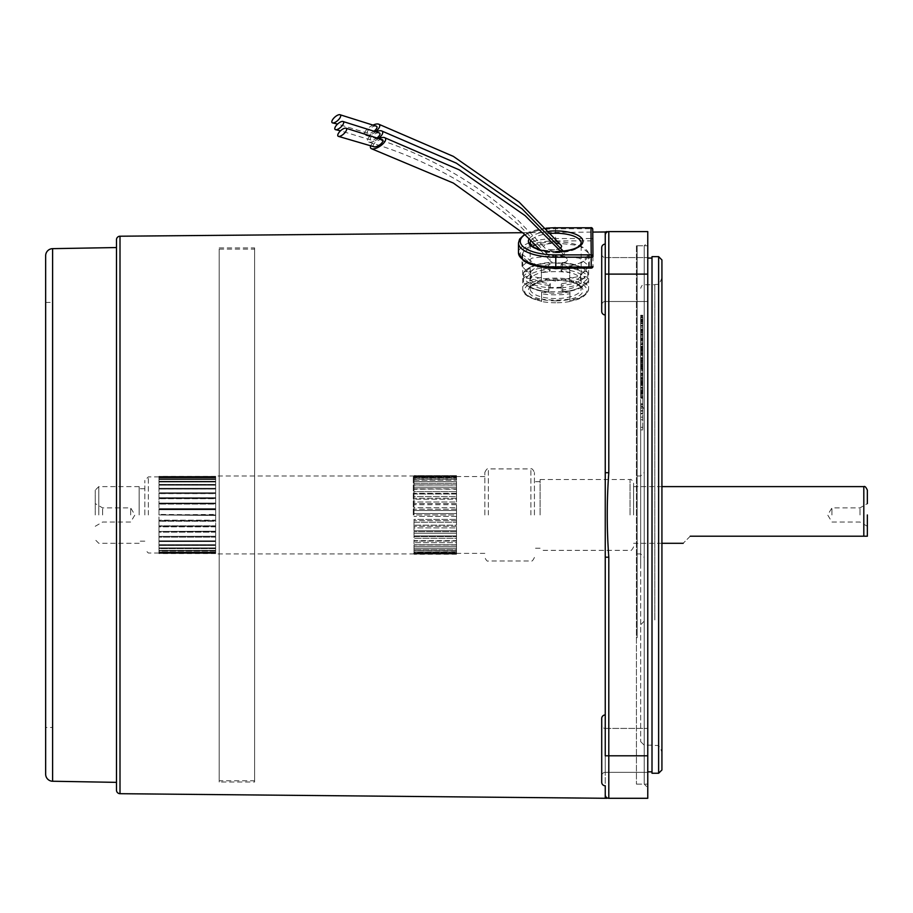 <?xml version="1.0" encoding="UTF-8"?>
<svg xmlns="http://www.w3.org/2000/svg" width="913" height="913" viewBox="0 0 913 913"><rect width="100%" height="100%" fill="white"/><g stroke="black" fill="none" stroke-linecap="round" stroke-linejoin="round"><path stroke-width="0.68" stroke-dasharray="4.57 3.42" d="M867.35 514.955L867.35 536.205M859.989 514.955L859.989 507.868L859.989 514.955M831.937 514.955L831.937 507.868L831.937 514.955M95.237 514.955L95.237 490.155L95.237 514.955M102.598 514.955L102.598 507.868L102.598 514.955M130.65 514.955L130.65 507.868L130.65 514.955M139.153 514.955L139.153 486.618L139.153 514.955M144.825 514.955L144.825 480.421L144.825 514.955M158.988 520.627L158.988 553.027L158.988 515.48L158.988 520.627L215.662 520.627L215.662 521.232L158.988 521.232L215.662 521.232L215.662 525.831L158.988 525.831L215.662 525.831L215.662 520.182L158.988 520.182L215.662 520.182L215.662 515.48L158.988 514.955L215.662 515.48L215.662 520.627L158.988 520.627M413.292 514.955L413.292 475.993L413.292 514.955M215.662 514.955L215.662 475.993L215.662 514.955L158.988 514.43L158.988 509.716L158.988 514.955L158.988 476.346L158.988 514.955L215.662 514.43L215.662 509.716L158.988 509.716L215.662 509.716L215.662 515.48L158.988 514.955L215.662 514.955M414 514.955L414 476.7L414 514.955L456.5 514.955L456.5 520.684L456.5 514.955L456.5 519.406L414 519.406L414 520.684L414 519.406L456.5 519.406L456.5 526.276L456.5 509.226L456.5 510.493L414 510.493L414 509.226L414 510.493L456.5 510.493L456.5 503.622L456.5 504.729L414 504.729L414 507.696L414 503.622L414 504.729L456.5 504.729L456.5 498.281L456.5 499.183L414 499.183L414 502.013L414 498.281L414 499.183L456.5 499.183L456.5 493.305L456.5 493.99L414 493.99L414 496.626L414 493.305L414 493.99L456.5 493.99L456.5 488.809L414 489.265L414 491.651L414 488.809L456.5 489.265L456.5 484.906L414 485.123L414 487.188L414 484.906L456.5 485.123L456.5 481.63L414 481.63L414 483.354L414 481.63L456.5 481.676L456.5 478.891L414 478.891L414 480.215L414 478.891L456.5 479.177L456.5 476.963L414 476.963L414 477.864L414 476.963L456.5 477.488L456.5 475.878L414 475.878L414 476.632L414 475.878L456.5 475.878L456.5 476.632L456.5 475.673L456.5 514.955L456.5 513.54L456.5 514.955L414 514.955M484.837 514.955L484.837 472.455L484.837 514.955M456.5 531.628L456.5 526.276L456.5 536.604L456.5 530.727L414 530.727L414 527.885L414 531.628L414 530.727L456.5 530.727L456.5 533.272L456.5 531.628L414 531.628L414 535.908L414 531.628L456.5 531.628M456.5 541.089L456.5 536.604L456.5 544.993L456.5 540.633L414 540.633L414 538.259L414 541.089L456.5 540.633L456.5 542.71L456.5 541.089L414 541.089L414 544.787L414 541.089L456.5 541.089M456.5 548.234L456.5 544.993L456.5 550.722L456.5 548.234L414 548.268L414 546.556L414 551.007L414 548.234L456.5 548.268L456.5 544.787L414 544.787L456.5 544.787L456.5 548.268L414 548.234L456.5 548.234M456.5 552.422L456.5 550.722L456.5 553.278L456.5 552.422L414 552.936L414 552.045L414 552.936L456.5 552.936L456.5 553.575L456.5 552.422L414 552.422L414 554.02L414 552.422L456.5 552.422M456.5 553.278L456.5 554.02L414 554.02L414 553.278L414 554.02L456.5 554.02L456.5 553.278L456.5 554.237L456.5 553.278L414 553.278L414 554.271L414 553.278L456.5 553.278M534.425 514.955L534.425 472.455L534.425 514.955M540.085 514.955L540.085 479.53L540.085 514.955M633.588 514.955L633.588 483.08L633.588 514.955M690.262 536.205C680.995 545.46 680.995 545.46 690.262 536.205L863.812 536.205L863.812 486.618M215.662 526.835L158.988 526.835L158.988 531.229L158.988 526.173L158.988 526.835L215.662 526.835L215.662 531.229L158.988 531.469L215.662 531.229L215.662 526.835M215.662 532.176L158.988 532.176L158.988 536.262L158.988 531.469L158.988 532.176L215.662 532.176L215.662 536.262L158.988 536.399L215.662 536.262L215.662 532.176M215.662 537.129L158.988 537.129L158.988 544.799L158.988 536.399L158.988 537.129L215.662 537.129L215.662 540.827L158.988 540.85L215.662 540.827L215.662 537.129M215.662 541.592L158.988 541.592L215.662 541.592L215.662 544.799L158.988 544.799L215.662 544.799L215.662 541.592M215.662 545.46L158.988 545.46L158.988 548.12L158.988 544.719L158.988 545.46L215.662 545.46L215.662 548.12L158.988 548.12L215.662 548.12L215.662 545.46M215.662 548.645L158.988 548.645L158.988 550.687L158.988 547.926L158.988 548.645L215.662 548.645L215.662 550.687L158.988 550.687L215.662 550.687L215.662 548.645M215.662 551.075L158.988 551.075L158.988 552.468L158.988 550.391L158.988 551.075L215.662 551.075L215.662 552.468L158.988 552.468L215.662 552.468L215.662 551.075M215.662 552.707L158.988 552.707L158.988 553.404L158.988 552.068L158.988 552.707L215.662 552.707L215.662 553.404L158.988 553.404L215.662 553.404L215.662 552.707M215.662 553.483L158.988 553.563L158.988 552.924L215.662 553.483M215.662 508.678L158.988 508.678L215.662 508.678L215.662 504.079L158.988 504.079L215.662 504.079L215.662 508.678M215.662 503.074L158.988 503.074L215.662 503.074L215.662 498.681L158.988 498.681L215.662 498.681L215.662 503.074M215.662 497.733L158.988 497.733L215.662 497.733L215.662 493.648L158.988 493.648L215.662 493.648L215.662 497.733M215.662 492.769L158.988 492.769L215.662 492.769L215.662 489.083L158.988 489.083L215.662 489.083L215.662 492.769M215.662 488.307L158.988 488.307L215.662 488.307L215.662 485.1L158.988 485.1L215.662 485.1L215.662 488.307M215.662 484.438L158.988 484.438L215.662 484.438L215.662 481.79L158.988 481.79L215.662 481.79L215.662 484.438M215.662 481.254L158.988 481.254L215.662 481.254L215.662 479.211L158.988 479.211L215.662 479.211L215.662 481.254M215.662 478.823L158.988 478.823L215.662 478.823L215.662 477.431L158.988 477.431L215.662 477.431L215.662 478.823M215.662 477.202L158.988 477.202L215.662 477.202L215.662 476.495L158.988 476.495L215.662 476.495L215.662 477.202M215.662 476.415L158.988 476.415L215.662 476.415M456.5 516.37L414 516.37L456.5 516.37M456.5 522.213L456.5 525.18L414 525.18L414 522.213L414 526.276L414 525.18L456.5 525.18L456.5 522.213L414 522.213L414 520.684L414 522.213L456.5 522.213M456.5 527.885L456.5 530.727L456.5 527.885L414 527.885L414 526.276L414 527.885L456.5 527.885M456.5 536.604L456.5 535.908L414 535.908L414 536.604L414 535.908L456.5 535.908L456.5 538.259L456.5 536.604L414 536.604L414 538.259L414 536.604L456.5 536.604M456.5 533.272L456.5 535.908L456.5 533.272L414 533.272L456.5 533.272M456.5 538.259L456.5 540.633L456.5 538.259L414 538.259L456.5 538.259M456.5 542.71L456.5 544.787L456.5 542.71L414 542.71L456.5 542.71M456.5 546.556L414 546.556L414 544.993L414 546.556L456.5 546.556M456.5 550.722L414 550.722L456.5 551.007L456.5 552.045L456.5 550.722L414 550.722L414 552.045L414 550.722L456.5 550.722M456.5 549.683L456.5 551.007L456.5 549.683L414 549.683L456.5 549.683M456.5 552.045L456.5 552.936L456.5 552.045L414 552.045L456.5 552.045M456.5 553.575L414 553.575L456.5 553.575M456.5 554.237L414 554.271M456.5 513.54L456.5 510.493L456.5 513.54L414 513.54L456.5 513.54M456.5 507.696L456.5 504.729L456.5 507.696L414 507.696L414 509.226L414 507.696L456.5 507.696M456.5 502.013L456.5 499.183L456.5 502.013L414 502.013L414 503.622L414 502.013L456.5 502.013M456.5 496.626L456.5 493.99L456.5 496.626L414 496.626L414 498.281L414 496.626L456.5 496.626M456.5 491.651L456.5 489.265L456.5 491.651L414 491.651L414 493.305L414 491.651L456.5 491.651M456.5 487.188L456.5 485.123L456.5 487.188L414 487.188L414 488.809L414 487.188L456.5 487.188M456.5 483.354L456.5 481.63L456.5 483.354L414 483.354L414 484.906L414 483.354L456.5 483.354M456.5 480.215L456.5 478.891L456.5 480.215L414 480.215L414 481.676L414 480.215L456.5 480.215M456.5 477.864L456.5 476.963L456.5 477.864L414 477.864L414 479.177L414 477.864L456.5 477.864M456.5 476.335L414 476.335L414 477.488L414 476.335L456.5 476.335M456.5 475.673L414 475.639L414 476.632L414 475.673L456.5 475.673M215.662 489.06L158.988 489.06L215.662 489.06M215.662 540.85L158.988 540.85L215.662 540.85M456.5 509.226L414 509.226L456.5 509.226M456.5 503.622L414 503.622L456.5 503.622M456.5 498.281L414 498.281L456.5 498.281M456.5 493.305L414 493.305L456.5 493.305M456.5 488.809L414 488.809L456.5 488.809M456.5 484.906L414 484.906L456.5 484.906M456.5 481.676L414 481.676L456.5 481.676M456.5 479.177L414 479.177L456.5 479.177M456.5 477.488L414 477.488L456.5 477.488M456.5 476.632L414 476.632L456.5 476.632M456.5 520.684L414 520.684L456.5 520.684M456.5 526.276L414 526.276L456.5 526.276M456.5 544.993L414 544.993L456.5 544.993M215.662 509.283L158.988 509.283L215.662 509.283M215.662 503.725L158.988 503.725L215.662 503.725M215.662 498.43L158.988 498.43L215.662 498.43M215.662 493.499L158.988 493.499L215.662 493.499M215.662 485.18L158.988 485.18L215.662 485.18M215.662 481.984L158.988 481.984L215.662 481.984M215.662 479.508L158.988 479.508L215.662 479.508M215.662 477.83L158.988 477.83L215.662 477.83M215.662 476.985L158.988 476.985L215.662 476.985M215.662 526.173L158.988 526.173L215.662 526.173M215.662 531.469L158.988 531.469L215.662 531.469M215.662 536.399L158.988 536.399L215.662 536.399M215.662 544.719L158.988 544.719L215.662 544.719M215.662 547.926L158.988 547.926L215.662 547.926M215.662 550.391L158.988 550.391L215.662 550.391M215.662 552.068L158.988 552.068L215.662 552.068M215.662 552.924L158.988 552.924L215.662 552.924M548.645 287.812A32.936 12.611 -0 0 0 555.777 288.097A32.936 12.611 -0 0 0 562.899 287.789L562.545 287.207L548.645 287.675A32.936 12.611 180 0 1 523.537 278.123L523.537 282.106A32.936 12.611 -0 0 0 524.439 283.338A32.936 12.611 -0 0 0 548.645 291.658L548.987 287.23M562.899 291.635A32.936 12.611 -0 0 0 586.911 283.338A32.936 12.611 -0 0 0 587.846 282.026L587.846 278.043A32.936 12.611 180 0 1 562.899 287.652A3.538 0.719 -94.9 0 0 562.282 285.324L561.267 283.601L561.267 290.14L562.282 291.875A3.538 0.719 -94.9 0 0 562.591 292.126A3.538 0.719 -94.9 0 0 562.899 291.635L562.545 287.207M562.693 263.184A32.936 12.611 -0 0 0 555.572 262.887A32.936 12.611 -0 0 0 548.439 263.195L548.793 267.486L562.351 267.475L562.693 263.047A32.936 12.611 180 0 1 586.911 271.355A32.936 12.611 180 0 1 587.801 272.588L587.801 276.571A32.936 12.611 -0 0 0 562.693 267.018L562.351 267.475M555.777 302.774A32.229 12.337 180 0 1 541.592 301.53L541.614 299.03A37.193 14.231 -0 0 0 555.789 300.092A37.193 14.231 -0 0 0 569.94 298.996L569.929 301.495A32.229 12.337 180 0 1 555.777 302.774M569.735 267.441L569.746 269.221A32.936 12.611 -0 0 0 555.572 268.011A32.936 12.611 -0 0 0 541.409 269.255L541.398 267.475A37.193 14.231 180 0 1 555.549 266.391A37.193 14.231 180 0 1 569.735 267.441L569.735 272.679A37.193 14.231 -0 0 0 555.549 271.629A37.193 14.231 -0 0 0 541.398 272.713L541.409 279.378A32.229 12.337 180 0 1 569.746 279.344L569.746 279.8A31.168 11.926 180 0 1 586.842 290.402A31.168 11.926 180 0 1 569.929 301.039L569.929 301.495M541.398 267.475L541.398 272.713M523.491 272.667A3.538 3.196 29.7 0 1 526.242 271.618L530.761 271.994A25.496 9.758 180 0 1 550.071 264.553L550.071 271.104A25.496 9.758 -0 0 0 530.761 278.533L526.242 278.157A3.538 3.196 29.7 0 1 523.491 276.65L523.491 272.667A32.936 12.611 180 0 1 524.439 271.355A32.936 12.611 180 0 1 548.439 263.058L548.439 263.195M530.761 271.994L530.761 278.533M548.645 287.675A3.538 0.696 -85.2 0 1 549.238 285.335L550.231 283.612A25.496 9.758 180 0 1 530.795 276.217L530.795 282.768A25.496 9.758 -0 0 0 550.231 290.151L549.238 291.886A3.538 0.696 -85.2 0 1 548.953 292.137A3.538 0.696 -85.2 0 1 548.645 291.658M550.231 283.612L550.231 290.151M555.572 241.842A32.936 12.611 180 0 1 588.611 254.442A32.936 12.611 180 0 1 555.777 267.053A32.936 12.611 180 0 1 522.727 254.442A32.936 12.611 180 0 1 555.572 241.842M562.899 291.498A32.936 12.611 180 0 1 555.777 291.806A32.936 12.611 180 0 1 548.645 291.521M569.929 291.989L569.94 293.758A37.193 14.231 180 0 1 541.614 293.792L541.592 292.023A32.936 12.611 -0 0 0 555.777 293.221A32.936 12.611 -0 0 0 569.929 291.989L569.929 300.16A32.936 12.611 -0 0 0 588.611 288.805A32.936 12.611 -0 0 0 569.746 277.404L569.746 279.8M569.746 269.221L569.746 277.404M550.071 271.104L549.055 269.369A3.538 0.719 85.1 0 1 548.439 267.041L548.439 266.904A32.936 12.611 180 0 1 555.572 266.596A32.936 12.611 180 0 1 562.693 266.893M548.439 267.041A32.936 12.611 -0 0 0 523.491 276.65M541.409 269.255L541.409 277.438A32.936 12.611 -0 0 0 522.727 288.805A32.936 12.611 -0 0 0 541.592 300.194L541.592 301.073A31.168 11.926 180 0 1 524.507 290.471A31.168 11.926 180 0 1 541.42 279.834L541.409 279.378M541.592 292.023L541.592 301.53M562.693 263.047A3.538 0.696 94.8 0 0 562.397 262.556A3.538 0.696 94.8 0 0 562.1 262.818L561.107 264.542L561.107 271.093L562.1 269.358A3.538 0.696 94.8 0 0 562.693 267.018M548.439 266.904L548.793 267.486M548.439 263.058A3.538 0.719 85.1 0 1 548.759 262.567A3.538 0.719 85.1 0 1 549.055 262.83L550.071 264.553M561.107 264.542A25.496 9.758 180 0 1 580.554 271.937L580.554 278.476A25.496 9.758 -0 0 0 561.107 271.093M561.267 290.14A25.496 9.758 -0 0 0 580.588 282.699L585.107 283.076A3.538 3.196 -150.3 0 0 587.846 282.026M587.846 278.043A3.538 3.196 -150.3 0 0 585.107 276.536L580.588 276.16A25.496 9.758 180 0 1 561.267 283.601M580.588 276.16L580.588 282.699M541.614 293.792L541.614 299.03M569.94 293.758L569.94 298.996M569.929 301.039L569.929 300.16L569.929 301.039M569.746 279.344L569.735 272.679M541.42 279.834L541.409 277.438M587.801 272.588A3.538 3.196 149.5 0 0 585.062 271.549L580.554 271.937M580.554 278.476L585.062 278.088A3.538 3.196 149.5 0 0 587.801 276.571M523.537 278.123A3.538 3.196 -30.5 0 1 526.276 276.605L530.795 276.217M530.795 282.768L526.276 283.156A3.538 3.196 -30.5 0 1 523.537 282.106M658.627 773.254L658.627 256.644M652.008 256.644L652.008 773.254M652.008 397.794L652.008 771.839L652.008 397.794M647.762 397.794L647.762 771.839L647.762 397.794M642.798 327.196L642.798 353.548L642.798 327.196L640.675 327.196L640.675 353.548L640.675 327.196M642.798 386.496L642.798 360.201L642.798 386.496L640.675 386.496L640.675 347.145L640.675 386.496M640.675 391.939L640.675 429.92L640.675 383.312L640.675 396.059L640.675 391.939L642.798 391.939L642.798 390.022L642.798 398.205L642.798 383.312L642.798 391.939M642.798 317.085L642.798 342.101L642.798 317.085L640.675 317.085L640.675 342.113L640.675 317.085M640.675 319.345L640.675 323.476L640.675 319.345L642.798 319.345L642.798 317.427L642.798 323.476L642.798 319.345M642.798 317.678L642.798 330.186L642.798 317.678M640.675 317.678L640.675 330.186L640.675 317.678M640.675 411.58L640.675 741.63L640.675 411.58M644.213 495.565L644.213 557.455L644.213 495.565M640.675 565.021L640.675 405.155L640.675 565.021M644.213 466.497L644.213 621.205L644.213 466.497M661.925 406.73L661.925 752.255L661.925 406.73M661.925 769.967L661.925 259.943M637.137 637.708L637.137 245.78L637.137 637.708M647.762 637.708L647.762 245.78L647.762 637.708M637.137 497.186L637.137 553.917L637.137 497.186M640.675 367.882L640.675 410.633L640.675 367.882L642.798 367.882L642.798 365.428L640.675 365.428M640.675 339.59L640.675 374.535L640.675 339.59L642.798 339.59L642.798 358.273L642.798 356.709L640.675 356.709M640.675 366.067L642.798 366.067L640.675 366.067M640.675 387.272L640.675 370.758L640.675 395.786L640.675 387.272L642.798 387.272L642.798 378.359L642.798 382.33L640.675 382.33M640.675 347.716L642.798 347.716L640.675 347.716M640.675 327.253L640.675 364.013L640.675 327.253L642.798 327.242L640.675 327.253M640.675 333.953L640.675 368.601L640.675 333.953L642.798 333.953L642.798 329.536L640.675 329.536M642.798 356.709L642.798 374.535L642.798 339.944L642.798 355.636L640.675 355.636L640.675 373.919L640.675 338.94L642.798 338.94L642.798 339.944L640.675 339.944L640.675 355.351L642.798 355.203L642.798 363.066L642.798 339.59M640.675 343.288L640.675 343.973L642.798 343.973L642.798 343.288L640.675 343.288M640.675 373.919L640.675 374.832L642.798 374.832L642.798 373.919L640.675 373.919M642.798 382.33L642.798 370.758L640.675 370.758L640.675 370.107L642.798 370.107L642.798 389.109L640.675 389.109M642.798 359.962L640.675 359.962M642.798 389.109L642.798 387.272M642.798 373.428L640.675 373.428M642.798 395.786L640.675 395.786M642.798 330.54L640.675 330.54M642.798 339.442L640.675 339.442M642.798 342.101L640.675 342.101L642.798 342.113M642.798 323.761L640.675 323.761M642.798 369.445L640.675 369.445M642.798 344.349L640.675 344.349M642.798 357.645L640.675 357.645M642.798 374.535L640.675 374.535M642.798 338.837L642.798 364.013L642.798 327.242L642.798 338.837L640.675 338.837M642.798 338.381L640.675 338.381M642.798 347.054L640.675 347.054L642.798 347.043M642.798 351.049L640.675 351.049M642.798 354.347L640.675 354.347M642.798 359.882L640.675 359.882L642.798 359.882M642.798 353.331L640.675 353.331M642.798 353.822L640.675 353.822L642.798 353.822M642.798 364.013L640.675 364.013L640.675 381.303L640.675 364.025L642.798 364.013L642.798 381.303L642.798 364.025L640.675 364.025M642.798 344.292L640.675 344.292M642.798 337.844L640.675 337.844M642.798 331.499L640.675 331.499L642.798 331.499M642.798 339.362L640.675 339.362M642.798 329.536L642.798 368.601L642.798 334.42L642.798 338.061L640.675 338.061M642.798 338.061L642.798 333.953M642.798 334.42L640.675 334.42M642.798 346.267L640.675 346.267M642.798 349.542L640.675 349.542M642.798 353.616L640.675 353.616M642.798 350.341L640.675 350.341M642.798 360.989L640.675 360.989M642.798 364.492L640.675 364.492M642.798 368.601L640.675 368.601M642.798 364.31L640.675 364.31M642.798 346.826L640.675 346.826M642.798 353.936L640.675 353.936M642.798 362.792L640.675 362.792M642.798 366.33L640.675 366.33M642.798 367.996L640.675 367.996M642.798 361.091L640.675 361.091M642.798 352.224L640.675 352.224M642.798 348.492L640.675 348.492M642.798 349.245L642.798 385.628L642.798 349.245L640.675 349.245M642.798 347.145L640.675 347.145M642.798 360.156L640.675 360.156L642.798 360.201M642.798 366.421L640.675 366.421M642.798 358.889L640.675 358.889M642.798 361.16L640.675 361.16M642.798 385.628L640.675 385.628M642.798 383.494L640.675 383.494L642.798 383.517M642.798 374.65L640.675 374.65M642.798 369.103L640.675 369.103M642.798 381.303L640.675 381.303M642.798 365.428L642.798 410.633L642.798 373.474L642.798 390.673L640.675 390.673M642.798 390.673L642.798 367.882M642.798 373.474L640.675 373.474M642.798 375.768L640.675 375.768M642.798 403.808L640.675 403.808M642.798 381.394L640.675 381.394M642.798 383.859L640.675 383.859M642.798 410.633L640.675 410.633M642.798 407.187L640.675 407.187M642.798 378.61L640.675 378.61M642.798 381.657L640.675 381.657M642.798 396.037L640.675 396.037M642.798 392.202L640.675 392.202M642.798 408.533L642.798 429.92L642.798 397.029L642.798 411.124L642.798 408.533L640.675 408.533M642.798 391.415L640.675 391.415L642.798 391.369M642.798 411.124L640.675 411.124M642.798 397.029L640.675 397.029M642.798 404.493L640.675 404.493M642.798 417.184L640.675 417.184M642.798 419.763L640.675 419.763M642.798 407.061L640.675 407.061M642.798 413.783L640.675 413.783M642.798 427.341L640.675 427.341M642.798 429.92L640.675 429.92M642.798 413.327L640.675 413.327M636.429 245.78L636.429 784.13L636.429 245.78L644.213 245.78L644.213 784.13L647.762 787.668L647.762 242.23L647.762 787.668M636.429 784.13L644.213 784.13L644.213 245.78L647.762 242.23M538.042 266.379L522.019 254.191L531.88 245.939L555.675 242.904L579.458 245.551L589.319 253.643L582.106 262.373L563.595 268.125M555.675 281.09L531.868 276.342L522.019 266.265L531.88 258.128L555.675 255.343L579.458 258.128L589.319 266.265L579.47 276.342L555.675 281.09M601.713 775.867L601.713 724.865A3.538 3.538 0 0 0 605.251 728.414L647.762 728.414L647.762 772.33L647.762 728.414L647.762 772.33L647.762 728.414L605.251 728.414L605.251 772.33L647.762 772.33L605.251 772.33L605.251 728.414A3.538 3.538 0 0 1 601.713 724.865L601.713 775.867A3.538 3.538 0 0 1 605.251 772.33A3.538 3.538 0 0 0 601.713 775.867L601.713 724.865M605.251 714.947L605.251 785.785A3.538 3.538 0 0 1 601.713 782.247L601.713 718.497A3.538 3.538 0 0 1 605.251 714.947L605.251 231.982M601.713 305.033A3.538 3.538 0 0 1 605.251 301.495L647.762 301.495L647.762 257.58L647.762 301.495L647.762 257.58L647.762 301.495L605.251 301.495L605.251 257.58L647.762 257.58L605.251 257.58L605.251 301.495A3.538 3.538 0 0 0 601.713 305.033L601.713 254.031A3.538 3.538 0 0 0 605.251 257.58A3.538 3.538 0 0 1 601.713 254.031L601.713 305.033L601.713 254.031M605.251 314.951L605.251 244.113L605.251 314.951A3.538 3.538 0 0 1 601.713 311.413L601.713 247.663A3.538 3.538 0 0 1 605.251 244.113L605.251 472.706L608.8 472.706L608.8 274.105L647.762 274.105L647.762 231.605L608.8 231.605C606.734 231.605 606.734 231.605 608.8 231.605A3.538 3.538 0 0 0 605.251 235.155L605.251 472.706M522.784 232.701L592.765 232.085M605.251 797.928L605.251 557.192L605.251 755.793L647.762 755.793L647.762 274.105M116.487 790.144L116.487 239.754M116.487 782.361L116.487 247.549M45.65 774.167L45.65 255.743M45.65 727.456L45.65 302.443L45.65 727.456L52.737 727.456L52.737 302.443L52.737 727.456M45.65 302.443L52.737 302.443M605.251 557.192L608.8 557.192L608.8 798.293A3.538 3.538 0 0 1 605.251 794.755A3.538 3.538 0 0 0 608.8 798.293A3.538 3.538 0 0 1 605.251 794.755A3.538 3.538 0 0 0 608.8 798.293C606.734 798.293 606.734 798.293 608.8 798.293L647.762 798.293L647.762 755.793M608.8 557.192C606.734 529.026 606.734 500.872 608.8 472.706M608.8 231.605A3.538 3.538 0 0 0 605.251 235.155A3.538 3.538 0 0 1 608.8 231.605L608.8 274.105L605.251 274.105M219.2 780.763L219.2 249.135L219.2 780.763L254.613 780.763L254.613 249.135L254.613 780.763M219.2 249.135L254.613 249.135M219.2 782.007L219.2 247.902L219.2 782.007L254.613 782.007L254.613 247.902L254.613 782.007M219.2 247.902L254.613 247.902M382.239 139.643A5.672 2.305 -33.7 0 0 376.293 141.606A5.672 2.305 -33.7 0 0 373.257 146.183A5.672 2.305 -33.7 0 0 373.896 146.753M379.192 138.468A8.856 3.606 -33.7 0 0 376.578 139.849A8.856 3.606 -33.7 0 0 370.804 145.635M560.091 263.195A8.856 3.39 180 0 1 550.219 260.924A8.856 3.39 180 0 1 557.158 256.519A8.856 3.39 180 0 1 567.076 258.836A8.856 3.39 180 0 1 560.091 263.195M379.283 132.921A5.672 2.305 -33.7 0 0 373.349 134.884A5.672 2.305 -33.7 0 0 370.301 139.472A5.672 2.305 -33.7 0 0 370.94 140.031A5.672 2.305 -33.7 0 0 377.263 137.749M376.236 131.746A8.856 3.606 -33.7 0 0 373.634 133.127A8.856 3.606 -33.7 0 0 368.738 142.074A8.856 3.606 -33.7 0 0 376.567 139.815A8.856 3.606 -33.7 0 0 378.712 138.285M557.135 256.485A8.856 3.39 180 0 1 547.264 254.202A8.856 3.39 180 0 1 554.202 249.797A8.856 3.39 180 0 1 564.12 252.125A8.856 3.39 180 0 1 557.135 256.485M376.316 126.165A5.672 2.305 -33.7 0 0 370.37 128.128A5.672 2.305 -33.7 0 0 367.334 132.716A5.672 2.305 -33.7 0 0 367.973 133.275A5.672 2.305 -33.7 0 0 374.273 131.016M373.269 124.99A8.856 3.606 -33.7 0 0 370.655 126.371A8.856 3.606 -33.7 0 0 365.771 135.318A8.856 3.606 -33.7 0 0 373.6 133.058A8.856 3.606 -33.7 0 0 375.711 131.552M560.605 247.914A8.856 3.39 180 0 1 554.168 249.728A8.856 3.39 180 0 1 544.296 247.446A8.856 3.39 180 0 1 551.235 243.041A8.856 3.39 180 0 1 561.153 245.369M98.775 514.955L98.775 486.618L98.775 514.955M148.363 514.955L148.363 476.883L148.363 514.955M488.375 514.955L488.375 468.905L488.375 514.955M530.875 514.955L530.875 468.905L530.875 514.955M630.05 514.955L630.05 479.53L630.05 514.955M555.755 252.753A25.496 9.758 -0 0 0 581.17 242.995L581.17 288.805A25.496 9.758 180 0 1 555.755 298.562A25.496 9.758 180 0 1 530.168 288.805A25.496 9.758 180 0 1 555.595 279.047A25.496 9.758 180 0 1 581.17 288.805C579.687 283.783 571.161 280.896 555.583 280.131C543.486 280.519 535.406 282.619 531.355 286.431L530.168 288.805L530.168 242.995A25.496 9.758 -0 0 0 555.755 252.753M555.755 300.879A27.276 10.431 -0 0 0 582.939 290.402A27.276 10.431 -0 0 0 555.583 280.006A27.276 10.431 -0 0 0 528.399 290.471A27.276 10.431 -0 0 0 555.755 300.879M550.881 233.408A25.496 9.758 -0 0 0 531.012 240.496M518.481 242.995A37.193 14.231 180 0 1 555.549 228.764L590.973 228.718L590.973 238.533L555.549 238.578L555.561 227.668M555.561 240.895L590.973 240.849L591.202 267.954L555.777 268A35.413 13.558 180 0 1 520.25 254.487A35.413 13.558 180 0 1 555.561 240.895L555.549 238.578A37.193 14.231 -0 0 0 518.481 252.81M591.202 267.954A1.769 1.632 -0.5 0 0 592.971 266.322L592.754 229.391A1.769 0.673 -0 0 0 590.973 228.718L590.973 227.759M555.755 251.794A27.276 10.431 180 0 1 549.831 251.554M529.243 238.772A27.276 10.431 180 0 1 548.93 231.24M546.214 228.296A35.413 13.558 -0 0 0 524.895 234.652M590.973 240.849L590.973 238.533A1.769 0.673 -0 0 1 592.754 239.206A1.769 1.632 -0.5 0 1 590.973 240.849M562.1 262.818A30.129 11.527 180 0 1 585.062 271.549M562.1 269.358A30.129 11.527 180 0 1 585.062 278.088M585.107 276.536A30.129 11.527 180 0 1 562.282 285.324M585.107 283.076A30.129 11.527 180 0 1 562.282 291.875M549.238 285.335A30.129 11.527 180 0 1 526.276 276.605M549.238 291.886A30.129 11.527 180 0 1 526.276 283.156M526.242 271.618A30.129 11.527 180 0 1 549.055 262.83M526.242 278.157A30.129 11.527 180 0 1 549.055 269.369M642.798 361.936L640.675 361.936M642.798 384.327L640.675 384.327M642.798 320.086L640.675 320.086M642.798 316.297L640.675 316.297M644.213 619.938L644.213 284.73L644.213 619.938M640.675 532.724L640.675 475.993L640.675 532.724M654.838 619.938L654.838 284.73L654.838 619.938M642.798 320.121L640.675 320.121M642.798 323.339L640.675 323.339M642.798 315.316L640.675 315.316M642.798 315.578L640.675 315.578M642.798 319.482L640.675 319.482M642.798 322.129L640.675 322.129M642.798 325.359L640.675 325.359M642.798 329.171L640.675 329.171M642.798 330.152L640.675 330.152L642.798 330.186M642.798 329.89L640.675 329.89M642.798 325.987L640.675 325.987M642.798 320.691L640.675 320.691M642.798 317.861L640.675 317.861M642.798 317.439L640.675 317.439L642.798 317.427M642.798 317.553L640.675 317.553M642.798 319.151L640.675 319.151M642.798 320.223L640.675 320.223M642.798 321.559L640.675 321.559M642.798 323.054L640.675 323.054M642.798 323.464L640.675 323.464L642.798 323.476M642.798 323.35L640.675 323.35M642.798 321.753L640.675 321.753M642.798 391.905L640.675 391.905M642.798 380.413L640.675 380.413M642.798 378.655L640.675 378.655M642.798 378.45L640.675 378.45M642.798 379.876L640.675 379.876M642.798 377.685L640.675 377.685M642.798 370.769L640.675 370.769M642.798 373.097L640.675 373.097M642.798 380.105L640.675 380.105M642.798 392.784L640.675 392.784M642.798 320.965L640.675 320.965M642.798 325.599L640.675 325.599M642.798 329.353L640.675 329.353M642.798 332.458L640.675 332.458M642.798 334.215L640.675 334.215M642.798 334.409L640.675 334.409M642.798 332.994L640.675 332.994M642.798 335.174L640.675 335.174M642.798 339.773L640.675 339.773M642.798 332.766L640.675 332.766M642.798 393.377L640.675 393.377M642.798 390.159L640.675 390.159L642.798 390.148M642.798 397.201L640.675 397.201M642.798 398.182L640.675 398.182L642.798 398.205M642.798 397.92L640.675 397.92M642.798 394.017L640.675 394.017M642.798 388.139L640.675 388.139M642.798 383.346L640.675 383.346M642.798 383.608L640.675 383.608M642.798 387.511L640.675 387.511M642.798 394.154L640.675 394.154M642.798 392.807L640.675 392.807M642.798 395.637L640.675 395.637M642.798 396.048L640.675 396.048L642.798 396.059M642.798 395.945L640.675 395.945M642.798 394.348L640.675 394.348M642.798 393.275L640.675 393.275M642.798 390.444L640.675 390.444M642.798 390.034L640.675 390.034L642.798 390.022M642.798 391.745L640.675 391.745M642.798 382.764L640.675 382.764M642.798 377.411L640.675 377.411M642.798 373.109L640.675 373.109M642.798 369.251L640.675 369.251M642.798 366.752L640.675 366.752M642.798 367.22L640.675 367.22M642.798 365.908L640.675 365.908M642.798 360.624L640.675 360.624M642.798 360.315L640.675 360.315L642.798 360.281M642.798 361.993L640.675 361.993M642.798 365.268L640.675 365.268M642.798 369.126L640.675 369.126M642.798 373.6L640.675 373.6M642.798 378.906L640.675 378.906M642.798 382.615L640.675 382.615M642.798 384.772L640.675 384.772M642.798 331.02L640.675 331.02M642.798 336.372L640.675 336.372M642.798 340.686L640.675 340.686M642.798 344.532L640.675 344.532M642.798 346.575L640.675 346.575M642.798 348.755L640.675 348.755M642.798 351.973L640.675 351.973M642.798 353.137L640.675 353.137M642.798 353.445L640.675 353.445M642.798 352.041L640.675 352.041M642.798 349.051L640.675 349.051M642.798 344.658L640.675 344.658M642.798 340.184L640.675 340.184M642.798 334.888L640.675 334.888M642.798 331.168L640.675 331.168M642.798 329.022L640.675 329.022M642.798 348.869L640.675 348.869M642.798 355.351L640.675 355.351M642.798 376.019L640.675 376.019M642.798 383.939L640.675 383.939M120.002 793.694L120.002 236.216M52.612 781.243L52.612 248.656M867.35 526.287L859.989 522.031L831.937 522.031L827.68 514.955L831.937 507.868L859.989 507.868L867.35 503.622M95.237 526.287L102.598 522.031L130.65 522.031L134.907 514.955L130.65 507.868L102.598 507.868L95.237 503.622M139.153 543.292L98.775 543.292L95.237 539.743M144.825 541.158L139.153 541.158M158.988 553.027L148.363 553.027L144.825 549.489M414 553.198L413.292 553.917L215.662 553.917M484.837 553.381L456.5 553.381M534.425 557.455C532.975 560.502 531.8 561.678 530.875 560.993L488.375 560.993C487.439 561.666 486.252 560.491 484.837 557.455M540.085 548.245L534.425 548.245M633.588 546.83C632.15 549.877 630.963 551.053 630.05 550.368L540.085 550.368M661.925 543.292L633.588 543.292M215.662 553.563L158.988 553.563M215.662 476.346L158.988 476.346M456.5 475.639L414 475.639M661.925 486.618L633.588 486.618M540.085 479.53L630.05 479.53C630.963 478.846 632.15 480.033 633.588 483.08M540.085 481.665L534.425 481.665M484.837 472.455C486.252 469.419 487.439 468.232 488.375 468.905L530.875 468.905C531.8 468.221 532.975 469.408 534.425 472.455M484.837 476.529L456.5 476.529M414 476.7L413.292 475.993L215.662 475.993M158.988 476.883L148.363 476.883L144.825 480.421M144.825 488.74L139.153 488.74M139.153 486.618L98.775 486.618L95.237 490.155M588.611 254.442L588.611 288.805C587.105 295.401 580.885 299.544 569.929 301.21M522.727 254.442L522.727 288.805C522.498 294.146 528.775 298.3 541.592 301.244M546.088 228.159L524.598 234.367M555.755 251.657L540.074 249.717M562.397 262.556C573.935 263.537 582.106 266.482 586.911 271.355M562.591 292.126C574.037 291.121 582.14 288.188 586.911 283.338M548.953 292.137C537.403 291.156 529.232 288.223 524.439 283.338M548.759 262.567C537.312 263.583 529.198 266.505 524.439 271.355M661.925 277.655C658.558 287.333 656.938 283.372 654.838 284.73L644.213 284.73C642.866 284.297 641.679 285.472 640.675 288.28M637.137 553.917L640.675 553.917L644.213 557.455M644.213 408.693L640.675 405.155M640.675 741.63L644.213 745.168L654.838 745.168C656.938 746.526 658.558 742.566 661.925 752.255M637.137 784.13L647.762 784.13M637.137 475.993L640.675 475.993L644.213 472.455M637.137 245.78L647.762 245.78M644.213 621.205L640.675 624.743M642.798 315.282L640.675 315.282M642.798 378.359L640.675 378.359M642.798 334.512L640.675 334.512M642.798 383.312L640.675 383.312M642.798 353.548L640.675 353.548M642.798 363.066L640.675 363.066M642.798 358.273L640.675 358.273M642.798 350.261L640.675 350.261M642.798 355.203L640.675 355.203M640.675 359.768L642.798 359.768M640.675 370.758L642.798 370.758M522.019 266.265L522.019 254.191M589.319 266.265L589.319 253.643M540.325 249.979L550.219 260.924M560.844 251.463L567.076 258.836M368.738 142.074C426.907 159.524 477.59 187.781 520.775 226.846L547.264 254.202M563.378 251.223L564.12 252.125M370.94 140.031L340.492 130.81M365.771 135.318C423.94 152.768 474.612 181.025 517.808 220.09L544.296 247.446M367.973 133.275L337.57 124.065"/><path stroke-width="1.37" d="M867.35 503.622L867.35 490.155L867.35 503.622M690.262 536.205C680.995 545.46 680.995 545.46 690.262 536.205L867.35 536.205L867.35 514.955M867.35 536.205L863.812 536.205L863.812 486.618C864.873 486.013 866.049 487.188 867.35 490.155M658.627 632.755L658.627 773.254L652.008 773.254L652.008 256.644L658.627 256.644L658.627 632.755M658.627 256.644L661.925 259.943L661.925 769.967L658.627 773.254M563.595 268.125L555.675 268.65L538.042 266.379M601.713 775.867L601.713 724.865M608.8 472.706L605.251 472.706L605.251 235.155A3.538 3.538 0 0 1 608.8 231.605C606.734 231.605 606.734 231.605 608.8 231.605L608.8 472.706C606.734 500.872 606.734 529.038 608.8 557.192L608.8 798.293C606.734 798.293 606.734 798.293 608.8 798.293A3.538 3.538 0 0 1 605.251 794.755L605.251 785.785A3.538 3.538 0 0 1 601.713 782.247L601.713 718.497A3.538 3.538 0 0 1 605.251 714.947M601.713 305.033L601.713 254.031M605.251 314.951A3.538 3.538 0 0 1 601.713 311.413L601.713 247.663A3.538 3.538 0 0 1 605.251 244.113L605.251 235.155A3.538 3.538 0 0 1 608.8 231.605L647.762 231.605L647.762 798.293L608.8 798.293M120.002 236.216L120.002 793.694A3.538 3.538 0 0 1 116.487 790.144L116.487 239.754A3.538 3.538 0 0 1 120.002 236.216L522.784 232.701M592.765 232.085L605.251 231.982L605.251 235.155M120.002 793.694L606.837 798.293M52.612 248.656L116.487 247.549L116.487 782.361L52.612 781.243A7.087 7.087 0 0 1 45.65 774.167L45.65 255.743A7.087 7.087 0 0 1 52.612 248.656L52.612 781.243M647.762 755.793L605.251 755.793L605.251 472.706M605.251 794.755L605.251 797.928M608.8 557.192L605.251 557.192M338.552 136.402L373.896 146.753A5.672 2.305 -33.7 0 0 379.831 144.756A5.672 2.305 -33.7 0 0 382.844 140.191A5.672 2.305 -33.7 0 0 382.239 139.643L345.856 128.174A5.672 2.237 137.7 0 1 346.541 128.722A5.672 2.237 137.7 0 1 343.984 133.663A5.672 2.237 137.7 0 1 338.552 136.402A5.672 2.237 137.7 0 1 337.833 135.843A5.672 2.237 137.7 0 1 340.423 130.879A5.672 2.237 137.7 0 1 345.856 128.174M370.804 145.635A8.856 3.606 -33.7 0 0 371.694 148.796A8.856 3.606 -33.7 0 0 379.523 146.537A8.856 3.606 -33.7 0 0 384.464 137.601A8.856 3.606 -33.7 0 0 379.192 138.468M377.263 137.749A5.672 2.305 -33.7 0 0 379.899 133.469A5.672 2.305 -33.7 0 0 379.283 132.921L342.9 121.463A5.672 2.237 137.7 0 1 343.596 122.011A5.672 2.237 137.7 0 1 341.028 126.953A5.672 2.237 137.7 0 1 335.607 129.68A5.672 2.237 137.7 0 1 334.877 129.132A5.672 2.237 137.7 0 1 337.468 124.168A5.672 2.237 137.7 0 1 342.9 121.463M378.712 138.285A8.856 3.606 -33.7 0 0 381.508 130.879A8.856 3.606 -33.7 0 0 376.236 131.746M374.273 131.016A5.672 2.305 -33.7 0 0 376.921 126.713A5.672 2.305 -33.7 0 0 376.316 126.165L339.933 114.707A5.672 2.237 137.7 0 1 340.617 115.255A5.672 2.237 137.7 0 1 338.061 120.196A5.672 2.237 137.7 0 1 332.629 122.924A5.672 2.237 137.7 0 1 331.91 122.376A5.672 2.237 137.7 0 1 334.5 117.412A5.672 2.237 137.7 0 1 339.933 114.707M375.711 131.552A8.856 3.606 -33.7 0 0 378.541 124.122L453.373 156.397L519.2 202.161L561.153 245.369A8.856 3.39 180 0 1 560.605 247.914M378.541 124.122A8.856 3.606 -33.7 0 0 373.269 124.99M548.93 231.24A27.276 10.431 180 0 1 555.583 230.921A27.276 10.431 180 0 1 582.939 241.317A27.276 10.431 180 0 1 555.755 251.794M555.755 251.657C571.241 250.87 579.709 247.982 581.17 242.995A25.496 9.758 -0 0 0 555.595 233.237A25.496 9.758 -0 0 0 550.881 233.408M531.012 240.496A25.496 9.758 -0 0 0 530.168 242.995L531.32 245.335L534.265 247.469L540.074 249.717M555.777 268L555.789 257.226A37.193 14.231 180 0 1 518.481 242.995L518.481 252.81A37.193 14.231 -0 0 0 555.789 267.041L591.202 266.995L591.202 257.181L555.789 257.226L555.777 254.91L591.202 254.864L590.973 227.759L555.561 227.805A35.413 13.558 -0 0 0 546.214 228.296M592.754 229.391L592.971 256.507A1.769 0.673 -0 0 0 592.971 256.496A1.769 1.632 -0.5 0 1 592.971 256.496A1.769 1.769 0 0 0 592.971 256.485L592.754 229.38A1.769 1.632 -0.5 0 1 592.754 229.391A1.769 1.769 0 0 0 590.973 227.622L590.973 227.759A1.769 1.632 -0.5 0 1 592.754 229.38M549.831 251.554A27.276 10.431 180 0 1 529.243 238.772M524.895 234.652A35.413 13.558 -0 0 0 555.777 254.91M518.481 252.81L523.332 260.582C530.693 265.466 541.512 267.977 555.789 268.137L591.202 268.091A1.769 1.769 0 0 0 592.971 266.322A1.769 0.673 -0 0 1 591.202 266.995L591.202 267.954M591.202 257.181A1.769 0.673 -0 0 0 592.971 256.507A1.769 1.632 -0.5 0 0 591.202 254.864L591.202 257.181M590.973 227.759L555.561 227.805M605.251 274.105L647.762 274.105M683.175 543.292L661.925 543.292M863.812 486.618L661.925 486.618M555.561 227.668L546.088 228.159M524.598 234.367L519.6 239.092L518.481 242.995M652.008 771.839L647.762 771.839M652.008 258.059L647.762 258.059M605.251 231.982L606.837 231.605M371.694 148.796L453.327 183.057L523.731 233.568L540.325 249.979M384.464 137.601L459.296 169.875L525.123 215.639L560.844 251.463M381.508 130.879L456.352 163.153L522.168 208.917L563.378 251.223M340.492 130.81L335.607 129.68M337.57 124.065L332.629 122.924"/></g></svg>
